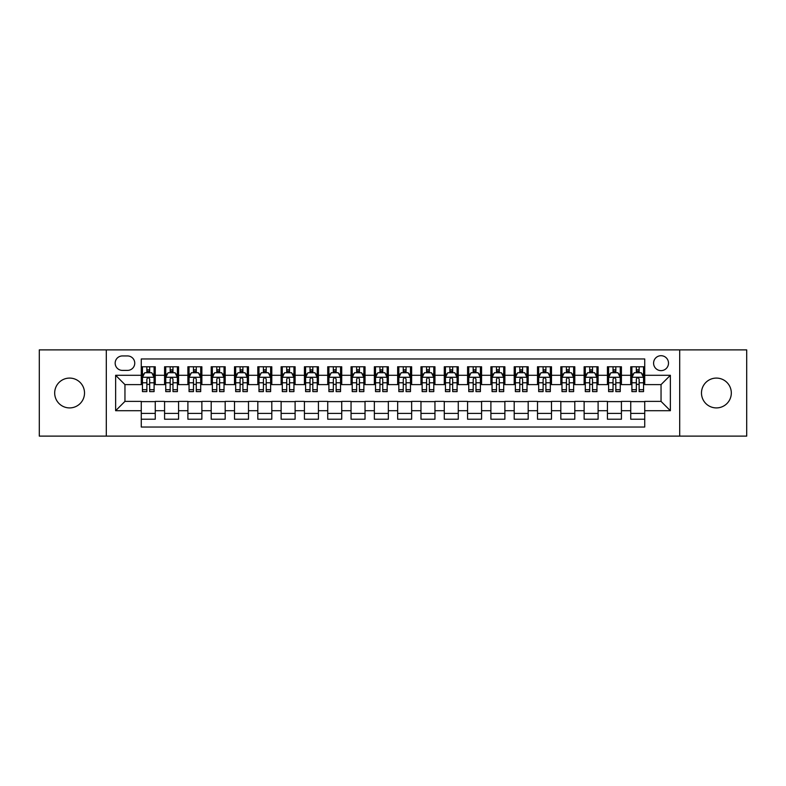 <?xml version="1.0" encoding="UTF-8"?>
<svg xmlns="http://www.w3.org/2000/svg" width="786" height="786" viewBox="0 0 786 786"><rect width="100%" height="100%" fill="white"/><g stroke="black" fill="none" stroke-linecap="round" stroke-linejoin="round"><path stroke-width="1.18" d="M716.4 378.086A14.914 14.914 0 0 0 701.485 393A14.914 14.914 0 0 0 716.4 407.914A14.914 14.914 0 0 0 731.314 393A14.914 14.914 0 0 0 716.4 378.086M69.6 378.086A14.914 14.914 0 0 0 54.686 393A14.914 14.914 0 0 0 69.6 407.914A14.914 14.914 0 0 0 84.515 393A14.914 14.914 0 0 0 69.6 378.086M661.046 355.704A7.457 7.457 0 0 0 653.588 363.161A7.457 7.457 0 0 0 661.046 370.628A7.457 7.457 0 0 0 668.503 363.161A7.457 7.457 0 0 0 661.046 355.704M679.693 436.122L746.7 436.122L746.7 349.878L679.693 349.878L679.693 436.122L106.307 436.122L106.307 349.878L39.3 349.878L39.3 436.122L106.307 436.122M644.726 366.777L630.745 366.777L630.745 375.286L621.421 375.286L621.421 384.609L630.745 384.609L630.745 375.286M621.421 375.286L621.421 366.777L607.431 366.777L607.431 375.286L598.107 375.286L598.107 384.609L607.431 384.609L607.431 375.286M598.107 375.286L598.107 366.777L584.126 366.777L584.126 375.286L574.802 375.286L574.802 384.609L584.126 384.609L584.126 375.286M574.802 375.286L574.802 366.777L560.821 366.777L560.821 375.286L551.497 375.286L551.497 384.609L560.821 384.609L560.821 375.286M551.497 375.286L551.497 366.777L537.506 366.777L537.506 375.286L528.182 375.286L528.182 384.609L537.506 384.609L537.506 375.286M528.182 375.286L528.182 366.777L514.201 366.777L514.201 375.286L504.877 375.286L504.877 384.609L514.201 384.609L514.201 375.286M504.877 375.286L504.877 366.777L490.896 366.777L490.896 375.286L481.572 375.286L481.572 384.609L490.896 384.609L490.896 375.286M481.572 375.286L481.572 366.777L467.582 366.777L467.582 375.286L458.267 375.286L458.267 384.609L467.582 384.609L467.582 375.286M458.267 375.286L458.267 366.777L444.277 366.777L444.277 375.286L434.953 375.286L434.953 384.609L444.277 384.609L444.277 375.286M434.953 375.286L434.953 366.777L420.972 366.777L420.972 375.286L411.648 375.286L411.648 384.609L420.972 384.609L420.972 375.286M411.648 375.286L411.648 366.777L397.657 366.777L397.657 375.286L388.343 375.286L388.343 384.609L397.657 384.609L397.657 375.286M388.343 375.286L388.343 366.777L374.352 366.777L374.352 375.286L365.028 375.286L365.028 384.609L374.352 384.609L374.352 375.286M365.028 375.286L365.028 366.777L351.047 366.777L351.047 375.286L341.723 375.286L341.723 384.609L351.047 384.609L351.047 375.286M341.723 375.286L341.723 366.777L327.733 366.777L327.733 375.286L318.418 375.286L318.418 384.609L327.733 384.609L327.733 375.286M318.418 375.286L318.418 366.777L304.428 366.777L304.428 375.286L295.104 375.286L295.104 384.609L304.428 384.609L304.428 375.286M295.104 375.286L295.104 366.777L281.123 366.777L281.123 375.286L271.799 375.286L271.799 384.609L281.123 384.609L281.123 375.286M271.799 375.286L271.799 366.777L257.818 366.777L257.818 375.286L248.494 375.286L248.494 384.609L257.818 384.609L257.818 375.286M248.494 375.286L248.494 366.777L234.503 366.777L234.503 375.286L225.179 375.286L225.179 384.609L234.503 384.609L234.503 375.286M225.179 375.286L225.179 366.777L211.198 366.777L211.198 375.286L201.874 375.286L201.874 384.609L211.198 384.609L211.198 375.286M201.874 375.286L201.874 366.777L187.893 366.777L187.893 375.286L178.569 375.286L178.569 384.609L187.893 384.609L187.893 375.286M178.569 375.286L178.569 366.777L164.579 366.777L164.579 384.609L155.255 384.609L155.255 366.777L141.274 366.777M141.274 419.223L155.255 419.223L155.255 401.391L164.579 401.391L164.579 419.223L178.569 419.223L178.569 401.391L187.893 401.391L187.893 410.714L178.569 410.714M187.893 410.714L187.893 419.223L201.874 419.223L201.874 401.391L211.198 401.391L211.198 410.714L201.874 410.714M211.198 410.714L211.198 419.223L225.179 419.223L225.179 401.391L234.503 401.391L234.503 410.714L225.179 410.714M234.503 410.714L234.503 419.223L248.494 419.223L248.494 401.391L257.818 401.391L257.818 410.714L248.494 410.714M257.818 410.714L257.818 419.223L271.799 419.223L271.799 401.391L281.123 401.391L281.123 410.714L271.799 410.714M281.123 410.714L281.123 419.223L295.104 419.223L295.104 401.391L304.428 401.391L304.428 410.714L295.104 410.714M304.428 410.714L304.428 419.223L318.418 419.223L318.418 401.391L327.733 401.391L327.733 410.714L318.418 410.714M327.733 410.714L327.733 419.223L341.723 419.223L341.723 401.391L351.047 401.391L351.047 410.714L341.723 410.714M351.047 410.714L351.047 419.223L365.028 419.223L365.028 401.391L374.352 401.391L374.352 410.714L365.028 410.714M374.352 410.714L374.352 419.223L388.343 419.223L388.343 401.391L397.657 401.391L397.657 410.714L388.343 410.714M397.657 410.714L397.657 419.223L411.648 419.223L411.648 401.391L420.972 401.391L420.972 410.714L411.648 410.714M420.972 410.714L420.972 419.223L434.953 419.223L434.953 401.391L444.277 401.391L444.277 410.714L434.953 410.714M444.277 410.714L444.277 419.223L458.267 419.223L458.267 401.391L467.582 401.391L467.582 410.714L458.267 410.714M467.582 410.714L467.582 419.223L481.572 419.223L481.572 401.391L490.896 401.391L490.896 410.714L481.572 410.714M490.896 410.714L490.896 419.223L504.877 419.223L504.877 401.391L514.201 401.391L514.201 410.714L504.877 410.714M514.201 410.714L514.201 419.223L528.182 419.223L528.182 401.391L537.506 401.391L537.506 410.714L528.182 410.714M537.506 410.714L537.506 419.223L551.497 419.223L551.497 401.391L560.821 401.391L560.821 410.714L551.497 410.714M560.821 410.714L560.821 419.223L574.802 419.223L574.802 401.391L584.126 401.391L584.126 410.714L574.802 410.714M584.126 410.714L584.126 419.223L598.107 419.223L598.107 401.391L607.431 401.391L607.431 410.714L598.107 410.714M607.431 410.714L607.431 419.223L621.421 419.223L621.421 401.391L630.745 401.391L630.745 410.714L621.421 410.714M122.39 370.393L127.519 370.393A7.221 7.221 0 0 0 134.75 363.161A7.221 7.221 0 0 0 127.519 355.94L122.39 355.94A7.221 7.221 0 0 0 115.169 363.161A7.221 7.221 0 0 0 122.39 370.393M679.693 349.878L106.307 349.878M644.726 375.286L644.726 358.966L141.274 358.966L141.274 384.609L124.954 384.609L124.954 401.391L141.274 401.391L141.274 427.034L644.726 427.034L644.726 401.391L661.046 401.391L661.046 384.609L644.726 384.609L644.726 375.286L670.37 375.286L670.37 410.714L644.726 410.714M141.274 410.714L115.63 410.714L115.63 375.286L141.274 375.286M630.745 410.714L630.745 419.223L644.726 419.223M141.274 372.603L142.443 372.603M146.864 372.603L149.664 372.603M154.095 372.603L155.255 372.603M141.274 384.374L142.443 384.374M146.864 384.374L149.664 384.374M154.095 384.374L155.255 384.374M141.274 401.626L155.255 401.626M141.274 413.397L155.255 413.397M164.579 384.374L165.748 384.374M170.179 384.374L172.969 384.374M177.4 384.374L178.569 384.374M164.579 372.603L165.748 372.603M170.179 372.603L172.969 372.603M177.4 372.603L178.569 372.603M164.579 401.626L178.569 401.626M164.579 413.397L178.569 413.397M187.893 401.626L201.874 401.626M187.893 413.397L201.874 413.397M187.893 372.603L189.053 372.603M193.484 372.603L196.284 372.603M200.705 372.603L201.874 372.603M187.893 384.374L189.053 384.374M193.484 384.374L196.284 384.374M200.705 384.374L201.874 384.374M211.198 401.626L225.179 401.626M211.198 413.397L225.179 413.397M211.198 372.603L212.358 372.603M216.789 372.603L219.589 372.603M224.02 372.603L225.179 372.603M211.198 384.374L212.358 384.374M216.789 384.374L219.589 384.374M224.02 384.374L225.179 384.374M234.503 401.626L248.494 401.626M234.503 413.397L248.494 413.397M234.503 372.603L235.672 372.603M240.103 372.603L242.894 372.603M247.325 372.603L248.494 372.603M234.503 384.374L235.672 384.374M240.103 384.374L242.894 384.374M247.325 384.374L248.494 384.374M257.818 401.626L271.799 401.626M257.818 413.397L271.799 413.397M257.818 372.603L258.977 372.603M263.408 372.603L266.208 372.603M270.63 372.603L271.799 372.603M257.818 384.374L258.977 384.374M263.408 384.374L266.208 384.374M270.63 384.374L271.799 384.374M281.123 401.626L295.104 401.626M281.123 413.397L295.104 413.397M281.123 372.603L282.282 372.603M286.713 372.603L289.513 372.603M293.944 372.603L295.104 372.603M281.123 384.374L282.282 384.374M286.713 384.374L289.513 384.374M293.944 384.374L295.104 384.374M304.428 401.626L318.418 401.626M304.428 413.397L318.418 413.397M304.428 372.603L305.597 372.603M310.028 372.603L312.818 372.603M317.249 372.603L318.418 372.603M304.428 384.374L305.597 384.374M310.028 384.374L312.818 384.374M317.249 384.374L318.418 384.374M327.733 401.626L341.723 401.626M327.733 413.397L341.723 413.397M327.733 372.603L328.902 372.603M333.333 372.603L336.133 372.603M340.554 372.603L341.723 372.603M327.733 384.374L328.902 384.374M333.333 384.374L336.133 384.374M340.554 384.374L341.723 384.374M351.047 401.626L365.028 401.626M351.047 413.397L365.028 413.397M351.047 372.603L352.207 372.603M356.638 372.603L359.438 372.603M363.869 372.603L365.028 372.603M351.047 384.374L352.207 384.374M356.638 384.374L359.438 384.374M363.869 384.374L365.028 384.374M374.352 401.626L388.343 401.626M374.352 413.397L388.343 413.397M374.352 372.603L375.521 372.603M379.943 372.603L382.743 372.603M387.174 372.603L388.343 372.603M374.352 384.374L375.521 384.374M379.943 384.374L382.743 384.374M387.174 384.374L388.343 384.374M397.657 401.626L411.648 401.626M397.657 413.397L411.648 413.397M397.657 372.603L398.826 372.603M403.257 372.603L406.057 372.603M410.479 372.603L411.648 372.603M397.657 384.374L398.826 384.374M403.257 384.374L406.057 384.374M410.479 384.374L411.648 384.374M420.972 401.626L434.953 401.626M420.972 413.397L434.953 413.397M420.972 372.603L422.131 372.603M426.562 372.603L429.362 372.603M433.793 372.603L434.953 372.603M420.972 384.374L422.131 384.374M426.562 384.374L429.362 384.374M433.793 384.374L434.953 384.374M444.277 401.626L458.267 401.626M444.277 413.397L458.267 413.397M444.277 372.603L445.446 372.603M449.867 372.603L452.667 372.603M457.098 372.603L458.267 372.603M444.277 384.374L445.446 384.374M449.867 384.374L452.667 384.374M457.098 384.374L458.267 384.374M467.582 401.626L481.572 401.626M467.582 413.397L481.572 413.397M467.582 372.603L468.751 372.603M473.182 372.603L475.972 372.603M480.403 372.603L481.572 372.603M467.582 384.374L468.751 384.374M473.182 384.374L475.972 384.374M480.403 384.374L481.572 384.374M490.896 401.626L504.877 401.626M490.896 413.397L504.877 413.397M490.896 372.603L492.056 372.603M496.487 372.603L499.287 372.603M503.718 372.603L504.877 372.603M490.896 384.374L492.056 384.374M496.487 384.374L499.287 384.374M503.718 384.374L504.877 384.374M514.201 401.626L528.182 401.626M514.201 413.397L528.182 413.397M514.201 372.603L515.37 372.603M519.792 372.603L522.592 372.603M527.023 372.603L528.182 372.603M514.201 384.374L515.37 384.374M519.792 384.374L522.592 384.374M527.023 384.374L528.182 384.374M537.506 401.626L551.497 401.626M537.506 413.397L551.497 413.397M537.506 372.603L538.675 372.603M543.106 372.603L545.897 372.603M550.328 372.603L551.497 372.603M537.506 384.374L538.675 384.374M543.106 384.374L545.897 384.374M550.328 384.374L551.497 384.374M560.821 401.626L574.802 401.626M560.821 413.397L574.802 413.397M560.821 372.603L561.98 372.603M566.411 372.603L569.211 372.603M573.642 372.603L574.802 372.603M560.821 384.374L561.98 384.374M566.411 384.374L569.211 384.374M573.642 384.374L574.802 384.374M584.126 401.626L598.107 401.626M584.126 413.397L598.107 413.397M584.126 372.603L585.295 372.603M589.716 372.603L592.516 372.603M596.947 372.603L598.107 372.603M584.126 384.374L585.295 384.374M589.716 384.374L592.516 384.374M596.947 384.374L598.107 384.374M607.431 401.626L621.421 401.626M607.431 413.397L621.421 413.397M607.431 372.603L608.6 372.603M613.031 372.603L615.821 372.603M620.252 372.603L621.421 372.603M607.431 384.374L608.6 384.374M613.031 384.374L615.821 384.374M620.252 384.374L621.421 384.374M630.745 401.626L644.726 401.626M630.745 413.397L644.726 413.397M630.745 372.603L631.905 372.603M636.336 372.603L639.136 372.603M643.557 372.603L644.726 372.603M630.745 384.374L631.905 384.374M636.336 384.374L639.136 384.374M643.557 384.374L644.726 384.374M124.954 384.609L115.63 375.286M124.954 401.391L115.63 410.714M670.37 375.286L661.046 384.609M670.37 410.714L661.046 401.391M149.664 369.813L146.864 369.813M154.095 389.699L149.664 389.699L149.664 391.605L154.095 391.605L154.095 377.388L151.757 372.721L144.771 372.721L142.443 377.388L142.443 391.605L146.864 391.605L146.864 389.699L142.443 389.699M142.443 377.388L142.443 366.777M154.095 377.388L154.095 366.777M146.864 372.721L146.864 366.777M149.664 366.777L149.664 372.721M149.664 389.699L149.664 379.127C148.731 377.339 147.797 377.339 146.864 379.127L146.864 389.699M172.969 369.813L170.179 369.813M177.4 389.699L172.969 389.699L172.969 391.605L177.4 391.605L177.4 377.388L175.072 372.721L168.076 372.721L165.748 377.388L165.748 391.605L170.179 391.605L170.179 389.699L165.748 389.699M165.748 377.388L165.748 366.777M177.4 377.388L177.4 366.777M170.179 372.721L170.179 366.777M172.969 366.777L172.969 372.721M172.969 389.699L172.969 379.127C172.046 377.339 171.112 377.339 170.179 379.127L170.179 389.699M196.284 369.813L193.484 369.813M200.705 389.699L196.284 389.699L196.284 391.605L200.705 391.605L200.705 377.388L198.377 372.721L191.381 372.721L189.053 377.388L189.053 391.605L193.484 391.605L193.484 389.699L189.053 389.699M189.053 377.388L189.053 366.777M200.705 377.388L200.705 366.777M193.484 372.721L193.484 366.777M196.284 366.777L196.284 372.721M196.284 389.699L196.284 379.127C195.35 377.339 194.417 377.339 193.484 379.127L193.484 389.699M219.589 369.813L216.789 369.813M224.02 389.699L219.589 389.699L219.589 391.605L224.02 391.605L224.02 377.388L221.681 372.721L214.696 372.721L212.358 377.388L212.358 391.605L216.789 391.605L216.789 389.699L212.358 389.699M212.358 377.388L212.358 366.777M224.02 377.388L224.02 366.777M216.789 372.721L216.789 366.777M219.589 366.777L219.589 372.721M219.589 389.699L219.589 379.127C218.655 377.339 217.722 377.339 216.789 379.127L216.789 389.699M242.894 369.813L240.103 369.813M247.325 389.699L242.894 389.699L242.894 391.605L247.325 391.605L247.325 377.388L244.996 372.721L238.001 372.721L235.672 377.388L235.672 391.605L240.103 391.605L240.103 389.699L235.672 389.699M235.672 377.388L235.672 366.777M247.325 377.388L247.325 366.777M240.103 372.721L240.103 366.777M242.894 366.777L242.894 372.721M242.894 389.699L242.894 379.127C241.96 377.339 241.037 377.339 240.103 379.127L240.103 389.699M266.208 369.813L263.408 369.813M270.63 389.699L266.208 389.699L266.208 391.605L270.63 391.605L270.63 377.388L268.301 372.721L261.306 372.721L258.977 377.388L258.977 391.605L263.408 391.605L263.408 389.699L258.977 389.699M258.977 377.388L258.977 366.777M270.63 377.388L270.63 366.777M263.408 372.721L263.408 366.777M266.208 366.777L266.208 372.721M266.208 389.699L266.208 379.127C265.275 377.339 264.342 377.339 263.408 379.127L263.408 389.699M289.513 369.813L286.713 369.813M293.944 389.699L289.513 389.699L289.513 391.605L293.944 391.605L293.944 377.388L291.606 372.721L284.62 372.721L282.282 377.388L282.282 391.605L286.713 391.605L286.713 389.699L282.282 389.699M282.282 377.388L282.282 366.777M293.944 377.388L293.944 366.777M286.713 372.721L286.713 366.777M289.513 366.777L289.513 372.721M289.513 389.699L289.513 379.127C288.58 377.339 287.647 377.339 286.713 379.127L286.713 389.699M312.818 369.813L310.028 369.813M317.249 389.699L312.818 389.699L312.818 391.605L317.249 391.605L317.249 377.388L314.921 372.721L307.925 372.721L305.597 377.388L305.597 391.605L310.028 391.605L310.028 389.699L305.597 389.699M305.597 377.388L305.597 366.777M317.249 377.388L317.249 366.777M310.028 372.721L310.028 366.777M312.818 366.777L312.818 372.721M312.818 389.699L312.818 379.127C311.885 377.339 310.961 377.339 310.028 379.127L310.028 389.699M336.133 369.813L333.333 369.813M340.554 389.699L336.133 389.699L336.133 391.605L340.554 391.605L340.554 377.388L338.226 372.721L331.23 372.721L328.902 377.388L328.902 391.605L333.333 391.605L333.333 389.699L328.902 389.699M328.902 377.388L328.902 366.777M340.554 377.388L340.554 366.777M333.333 372.721L333.333 366.777M336.133 366.777L336.133 372.721M336.133 389.699L336.133 379.127C335.2 377.339 334.266 377.339 333.333 379.127L333.333 389.699M359.438 369.813L356.638 369.813M363.869 389.699L359.438 389.699L359.438 391.605L363.869 391.605L363.869 377.388L361.531 372.721L354.545 372.721L352.207 377.388L352.207 391.605L356.638 391.605L356.638 389.699L352.207 389.699M352.207 377.388L352.207 366.777M363.869 377.388L363.869 366.777M356.638 372.721L356.638 366.777M359.438 366.777L359.438 372.721M359.438 389.699L359.438 379.127C358.504 377.339 357.571 377.339 356.638 379.127L356.638 389.699M382.743 369.813L379.943 369.813M387.174 389.699L382.743 389.699L382.743 391.605L387.174 391.605L387.174 377.388L384.845 372.721L377.85 372.721L375.521 377.388L375.521 391.605L379.943 391.605L379.943 389.699L375.521 389.699M375.521 377.388L375.521 366.777M387.174 377.388L387.174 366.777M379.943 372.721L379.943 366.777M382.743 366.777L382.743 372.721M382.743 389.699L382.743 379.127C381.809 377.339 380.886 377.339 379.943 379.127L379.943 389.699M406.057 369.813L403.257 369.813M410.479 389.699L406.057 389.699L406.057 391.605L410.479 391.605L410.479 377.388L408.15 372.721L401.155 372.721L398.826 377.388L398.826 391.605L403.257 391.605L403.257 389.699L398.826 389.699M398.826 377.388L398.826 366.777M410.479 377.388L410.479 366.777M403.257 372.721L403.257 366.777M406.057 366.777L406.057 372.721M406.057 389.699L406.057 379.127C405.124 377.339 404.191 377.339 403.257 379.127L403.257 389.699M429.362 369.813L426.562 369.813M433.793 389.699L429.362 389.699L429.362 391.605L433.793 391.605L433.793 377.388L431.455 372.721L424.469 372.721L422.131 377.388L422.131 391.605L426.562 391.605L426.562 389.699L422.131 389.699M422.131 377.388L422.131 366.777M433.793 377.388L433.793 366.777M426.562 372.721L426.562 366.777M429.362 366.777L429.362 372.721M429.362 389.699L429.362 379.127C428.429 377.339 427.496 377.339 426.562 379.127L426.562 389.699M452.667 369.813L449.867 369.813M457.098 389.699L452.667 389.699L452.667 391.605L457.098 391.605L457.098 377.388L454.77 372.721L447.774 372.721L445.446 377.388L445.446 391.605L449.867 391.605L449.867 389.699L445.446 389.699M445.446 377.388L445.446 366.777M457.098 377.388L457.098 366.777M449.867 372.721L449.867 366.777M452.667 366.777L452.667 372.721M452.667 389.699L452.667 379.127C451.734 377.339 450.8 377.339 449.867 379.127L449.867 389.699M475.972 369.813L473.182 369.813M480.403 389.699L475.972 389.699L475.972 391.605L480.403 391.605L480.403 377.388L478.075 372.721L471.079 372.721L468.751 377.388L468.751 391.605L473.182 391.605L473.182 389.699L468.751 389.699M468.751 377.388L468.751 366.777M480.403 377.388L480.403 366.777M473.182 372.721L473.182 366.777M475.972 366.777L475.972 372.721M475.972 389.699L475.972 379.127C475.049 377.339 474.115 377.339 473.182 379.127L473.182 389.699M499.287 369.813L496.487 369.813M503.718 389.699L499.287 389.699L499.287 391.605L503.718 391.605L503.718 377.388L501.38 372.721L494.394 372.721L492.056 377.388L492.056 391.605L496.487 391.605L496.487 389.699L492.056 389.699M492.056 377.388L492.056 366.777M503.718 377.388L503.718 366.777M496.487 372.721L496.487 366.777M499.287 366.777L499.287 372.721M499.287 389.699L499.287 379.127C498.353 377.339 497.42 377.339 496.487 379.127L496.487 389.699M522.592 369.813L519.792 369.813M527.023 389.699L522.592 389.699L522.592 391.605L527.023 391.605L527.023 377.388L524.694 372.721L517.699 372.721L515.37 377.388L515.37 391.605L519.792 391.605L519.792 389.699L515.37 389.699M515.37 377.388L515.37 366.777M527.023 377.388L527.023 366.777M519.792 372.721L519.792 366.777M522.592 366.777L522.592 372.721M522.592 389.699L522.592 379.127C521.658 377.339 520.725 377.339 519.792 379.127L519.792 389.699M545.897 369.813L543.106 369.813M550.328 389.699L545.897 389.699L545.897 391.605L550.328 391.605L550.328 377.388L547.999 372.721L541.004 372.721L538.675 377.388L538.675 391.605L543.106 391.605L543.106 389.699L538.675 389.699M538.675 377.388L538.675 366.777M550.328 377.388L550.328 366.777M543.106 372.721L543.106 366.777M545.897 366.777L545.897 372.721M545.897 389.699L545.897 379.127C544.973 377.339 544.04 377.339 543.106 379.127L543.106 389.699M569.211 369.813L566.411 369.813M573.642 389.699L569.211 389.699L569.211 391.605L573.642 391.605L573.642 377.388L571.304 372.721L564.319 372.721L561.98 377.388L561.98 391.605L566.411 391.605L566.411 389.699L561.98 389.699M561.98 377.388L561.98 366.777M573.642 377.388L573.642 366.777M566.411 372.721L566.411 366.777M569.211 366.777L569.211 372.721M569.211 389.699L569.211 379.127C568.278 377.339 567.345 377.339 566.411 379.127L566.411 389.699M592.516 369.813L589.716 369.813M596.947 389.699L592.516 389.699L592.516 391.605L596.947 391.605L596.947 377.388L594.619 372.721L587.623 372.721L585.295 377.388L585.295 391.605L589.716 391.605L589.716 389.699L585.295 389.699M585.295 377.388L585.295 366.777M596.947 377.388L596.947 366.777M589.716 372.721L589.716 366.777M592.516 366.777L592.516 372.721M592.516 389.699L592.516 379.127C591.583 377.339 590.65 377.339 589.716 379.127L589.716 389.699M615.821 369.813L613.031 369.813M620.252 389.699L615.821 389.699L615.821 391.605L620.252 391.605L620.252 377.388L617.924 372.721L610.928 372.721L608.6 377.388L608.6 391.605L613.031 391.605L613.031 389.699L608.6 389.699M608.6 377.388L608.6 366.777M620.252 377.388L620.252 366.777M613.031 372.721L613.031 366.777M615.821 366.777L615.821 372.721M615.821 389.699L615.821 379.127C614.898 377.339 613.964 377.339 613.031 379.127L613.031 389.699M639.136 369.813L636.336 369.813M643.557 389.699L639.136 389.699L639.136 391.605L643.557 391.605L643.557 377.388L641.229 372.721L634.243 372.721L631.905 377.388L631.905 391.605L636.336 391.605L636.336 389.699L631.905 389.699M631.905 377.388L631.905 366.777M643.557 377.388L643.557 366.777M636.336 372.721L636.336 366.777M639.136 366.777L639.136 372.721M639.136 389.699L639.136 379.127C638.203 377.339 637.269 377.339 636.336 379.127L636.336 389.699M164.579 410.714L155.255 410.714M164.579 375.286L155.255 375.286M154.036 377.27L142.492 377.27M142.443 374.008L144.123 374.008M152.405 374.008L154.095 374.008M146.864 382.782L142.443 382.782M154.095 382.782L149.664 382.782M149.664 371.297L146.864 371.297M177.341 377.27L165.807 377.27M165.748 374.008L167.438 374.008M175.71 374.008L177.4 374.008M170.179 382.782L165.748 382.782M177.4 382.782L172.969 382.782M172.969 371.297L170.179 371.297M200.646 377.27L189.112 377.27M189.053 374.008L190.743 374.008M199.015 374.008L200.705 374.008M193.484 382.782L189.053 382.782M200.705 382.782L196.284 382.782M196.284 371.297L193.484 371.297M223.961 377.27L212.416 377.27M212.358 374.008L214.047 374.008M222.33 374.008L224.02 374.008M216.789 382.782L212.358 382.782M224.02 382.782L219.589 382.782M219.589 371.297L216.789 371.297M247.266 377.27L235.731 377.27M235.672 374.008L237.362 374.008M245.635 374.008L247.325 374.008M240.103 382.782L235.672 382.782M247.325 382.782L242.894 382.782M242.894 371.297L240.103 371.297M270.571 377.27L259.036 377.27M258.977 374.008L260.667 374.008M268.94 374.008L270.63 374.008M263.408 382.782L258.977 382.782M270.63 382.782L266.208 382.782M266.208 371.297L263.408 371.297M293.885 377.27L282.341 377.27M282.282 374.008L283.972 374.008M292.254 374.008L293.944 374.008M286.713 382.782L282.282 382.782M293.944 382.782L289.513 382.782M289.513 371.297L286.713 371.297M317.19 377.27L305.656 377.27M305.597 374.008L307.287 374.008M315.559 374.008L317.249 374.008M310.028 382.782L305.597 382.782M317.249 382.782L312.818 382.782M312.818 371.297L310.028 371.297M340.495 377.27L328.961 377.27M328.902 374.008L330.592 374.008M338.864 374.008L340.554 374.008M333.333 382.782L328.902 382.782M340.554 382.782L336.133 382.782M336.133 371.297L333.333 371.297M363.81 377.27L352.266 377.27M352.207 374.008L353.897 374.008M362.179 374.008L363.869 374.008M356.638 382.782L352.207 382.782M363.869 382.782L359.438 382.782M359.438 371.297L356.638 371.297M387.115 377.27L375.58 377.27M375.521 374.008L377.211 374.008M385.484 374.008L387.174 374.008M379.943 382.782L375.521 382.782M387.174 382.782L382.743 382.782M382.743 371.297L379.943 371.297M410.42 377.27L398.885 377.27M398.826 374.008L400.516 374.008M408.789 374.008L410.479 374.008M403.257 382.782L398.826 382.782M410.479 382.782L406.057 382.782M406.057 371.297L403.257 371.297M433.734 377.27L422.19 377.27M422.131 374.008L423.821 374.008M432.104 374.008L433.793 374.008M426.562 382.782L422.131 382.782M433.793 382.782L429.362 382.782M429.362 371.297L426.562 371.297M457.039 377.27L445.505 377.27M445.446 374.008L447.136 374.008M455.408 374.008L457.098 374.008M449.867 382.782L445.446 382.782M457.098 382.782L452.667 382.782M452.667 371.297L449.867 371.297M480.344 377.27L468.81 377.27M468.751 374.008L470.441 374.008M478.713 374.008L480.403 374.008M473.182 382.782L468.751 382.782M480.403 382.782L475.972 382.782M475.972 371.297L473.182 371.297M503.659 377.27L492.115 377.27M492.056 374.008L493.746 374.008M502.028 374.008L503.718 374.008M496.487 382.782L492.056 382.782M503.718 382.782L499.287 382.782M499.287 371.297L496.487 371.297M526.964 377.27L515.429 377.27M515.37 374.008L517.06 374.008M525.333 374.008L527.023 374.008M519.792 382.782L515.37 382.782M527.023 382.782L522.592 382.782M522.592 371.297L519.792 371.297M550.269 377.27L538.734 377.27M538.675 374.008L540.365 374.008M548.638 374.008L550.328 374.008M543.106 382.782L538.675 382.782M550.328 382.782L545.897 382.782M545.897 371.297L543.106 371.297M573.583 377.27L562.039 377.27M561.98 374.008L563.67 374.008M571.953 374.008L573.642 374.008M566.411 382.782L561.98 382.782M573.642 382.782L569.211 382.782M569.211 371.297L566.411 371.297M596.888 377.27L585.354 377.27M585.295 374.008L586.985 374.008M595.257 374.008L596.947 374.008M589.716 382.782L585.295 382.782M596.947 382.782L592.516 382.782M592.516 371.297L589.716 371.297M620.193 377.27L608.659 377.27M608.6 374.008L610.29 374.008M618.562 374.008L620.252 374.008M613.031 382.782L608.6 382.782M620.252 382.782L615.821 382.782M615.821 371.297L613.031 371.297M643.508 377.27L631.964 377.27M631.905 374.008L633.595 374.008M641.877 374.008L643.557 374.008M636.336 382.782L631.905 382.782M643.557 382.782L639.136 382.782M639.136 371.297L636.336 371.297"/></g></svg>

